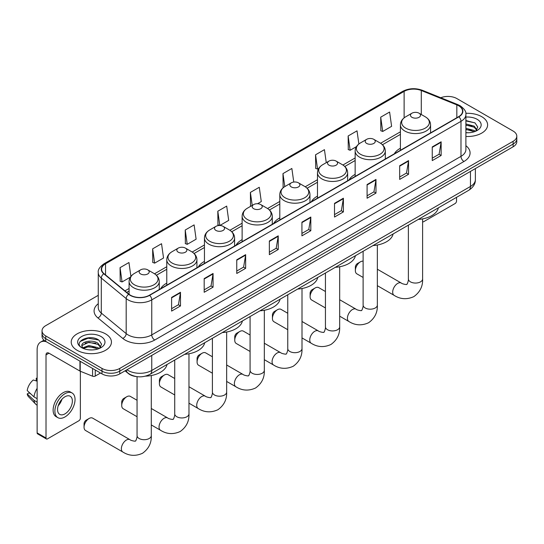 <?xml version="1.0" encoding="UTF-8"?>
<svg xmlns="http://www.w3.org/2000/svg" width="544" height="544" viewBox="0 0 544 544"><rect width="100%" height="100%" fill="white"/><g stroke="black" fill="none" stroke-linecap="round" stroke-linejoin="round"><path stroke-width="0.82" d="M166.77 283.145A22.202 12.818 0 0 0 160.67 288.708M204.449 261.392A22.202 12.818 0 0 0 198.349 266.954M242.121 239.646A22.202 12.818 0 0 0 236.028 245.201M279.8 217.892A22.202 12.818 0 0 0 273.707 223.448M317.478 196.139A22.202 12.818 0 0 0 311.379 201.695M355.15 174.386A22.202 12.818 0 0 0 349.058 179.942M400.411 148.254A22.202 12.818 0 0 0 394.318 153.816M136.381 376.564A12.566 7.256 180 0 1 128.432 373.599L125.072 370.824M98.267 295.324L45.716 325.659A12.566 7.256 0 0 0 42.038 330.793L42.038 336.267A12.566 7.256 0 0 0 45.716 341.394L101.993 373.884A12.566 7.256 0 0 0 119.768 373.884L513.121 146.785A12.566 7.256 0 0 0 516.8 141.658L516.8 138.917A12.566 7.256 0 0 1 513.121 144.051A12.566 7.256 0 0 0 516.8 138.917L516.8 136.184A12.566 7.256 0 0 0 513.121 131.056L456.844 98.559A12.566 7.256 0 0 0 440.769 97.736M42.038 330.793A12.566 7.256 0 0 0 45.716 335.92L101.993 368.417A12.566 7.256 0 0 0 119.768 368.417L119.768 371.151L513.121 144.051L119.768 371.151A12.566 7.256 0 0 1 101.993 371.151A12.566 7.256 0 0 0 119.768 371.151L119.768 373.884M45.716 335.92L45.716 338.66L101.993 371.151L45.716 338.66A12.566 7.256 0 0 1 42.038 333.526A12.566 7.256 0 0 0 45.716 338.66L45.716 341.394M481.719 116.688A20.108 11.608 0 0 0 465.814 113.329A20.108 11.608 0 0 1 481.719 116.688A20.108 11.608 0 0 1 487.614 124.896A20.108 11.608 0 0 0 481.719 116.688M105.55 333.873A20.108 11.608 0 0 0 83.64 331.35A20.108 11.608 0 0 0 71.223 342.081A20.108 11.608 0 0 0 77.112 350.288A20.108 11.608 0 0 0 99.028 352.804A20.108 11.608 0 0 0 111.438 342.081A20.108 11.608 0 0 0 105.55 333.873A20.108 11.608 0 0 0 83.64 331.35A20.108 11.608 0 0 0 71.223 342.081A20.108 11.608 0 0 0 77.112 350.288A20.108 11.608 0 0 0 99.028 352.804A20.108 11.608 0 0 0 111.438 342.081A20.108 11.608 0 0 0 105.55 333.873M458.619 105.74A13.403 7.738 180 0 1 462.543 111.214A13.403 7.738 180 0 1 458.619 116.688L149.389 295.222A13.403 7.738 180 0 1 128.928 294.188L104.04 273.673A13.403 7.738 180 0 1 101.619 269.232A13.403 7.738 180 0 1 105.543 263.758L404.124 91.378A13.403 7.738 180 0 1 421.287 90.508L456.831 104.876A13.403 7.738 180 0 1 458.619 105.74M458.857 105.604A13.743 7.936 0 0 0 457.021 104.72L421.484 90.352A13.743 7.936 0 0 0 403.886 91.242L105.305 263.622A13.743 7.936 0 0 0 103.768 273.782L128.656 294.297A13.743 7.936 0 0 0 149.62 295.358L458.857 116.824A13.743 7.936 0 0 0 458.857 105.604M171.605 297.412L171.605 311.093L180.486 305.959L180.486 292.278L171.605 297.412M171.605 308.666L178.446 304.715L180.452 292.733A3.352 1.938 -120 0 0 180.486 292.278M178.384 304.749L180.486 305.959M204.184 278.603L204.184 292.278L213.071 287.15L213.071 273.469L204.184 278.603M204.184 289.857L211.024 285.899L213.03 273.924A3.352 1.938 -120 0 0 213.071 273.469M210.97 285.94L213.071 287.15M236.762 259.787L236.762 273.469L245.65 268.342L245.65 254.66L236.762 259.787M236.762 271.041L243.61 267.09L245.616 255.116A3.352 1.938 -120 0 0 245.65 254.66M243.549 267.124L245.65 268.342M269.348 240.978L269.348 254.66L278.236 249.526L278.236 235.844L269.348 240.978M269.348 252.232L276.189 248.282L278.195 236.3A3.352 1.938 -120 0 0 278.236 235.844M276.134 248.316L278.236 249.526M432.256 146.921L432.256 160.602L441.143 155.475L441.143 141.794L432.256 146.921M432.256 158.175L439.103 154.224L441.109 142.249A3.352 1.938 -120 0 0 441.143 141.794M439.042 154.258L441.143 155.475M399.677 165.736L399.677 179.418L408.558 174.284L408.558 160.602L399.677 165.736M399.677 176.99L406.518 173.033L408.524 161.058A3.352 1.938 -120 0 0 408.558 160.602M406.456 173.074L408.558 174.284M367.091 184.545L367.091 198.227L375.979 193.093L375.979 179.411L367.091 184.545M367.091 195.799L373.939 191.848L375.945 179.867A3.352 1.938 -120 0 0 375.979 179.411M373.878 191.882L375.979 193.093M334.512 203.354L334.512 217.036L343.4 211.908L343.4 198.227L334.512 203.354M334.512 214.608L341.353 210.657L343.359 198.682A3.352 1.938 -120 0 0 343.4 198.227M341.292 210.691L343.4 211.908M301.927 222.17L301.927 235.844L310.814 230.717L310.814 217.036L301.927 222.17M301.927 233.424L308.774 229.466L310.78 217.491A3.352 1.938 -120 0 0 310.814 217.036M308.713 229.507L310.814 230.717M465.895 136.469A20.108 11.608 0 0 0 487.614 124.896A20.108 11.608 0 0 1 465.895 136.469M119.768 368.417L513.121 141.311A12.566 7.256 0 0 0 516.8 136.184M185.225 230.03L187.231 244.331L196.119 239.197L194.113 224.903L185.225 230.03L185.368 243.63M152.646 248.846L154.652 263.14L163.54 258.006L161.534 243.712L152.646 248.846L152.789 262.439M130.9 276.42L128.948 262.528L120.061 267.655L120.204 281.255M293.767 182.056L291.856 168.47L282.975 173.597L283.118 187.197M326.264 162.663L324.442 149.661L315.554 154.788L315.697 168.388M358.87 143.99L357.02 130.846L348.14 135.98L348.282 149.58M380.718 117.164L382.724 131.464L391.612 126.33L389.606 112.037L380.718 117.164L380.861 130.764M219.851 225.495L228.698 220.388L226.692 206.094L217.811 211.222L217.954 224.822M257.53 203.742L261.283 201.572L259.277 187.279L250.39 192.413L250.532 206.013M250.927 206.156L250.39 205.958M250.39 192.413L252.212 205.414M283.642 187.394L282.975 187.143M282.975 173.597L284.798 186.606M315.554 154.788L317.56 169.082L318.77 168.382M317.56 169.082L315.554 168.334M348.14 135.98L350.146 150.273L356.449 146.628M350.146 150.273L348.14 149.525M382.724 131.464L380.718 130.71M219.749 225.495L217.811 224.767M217.811 211.222L219.81 225.495M187.231 244.331L185.225 243.576M154.652 263.14L152.646 262.392M120.061 267.655L122.067 281.948L130.39 277.148M122.067 281.948L120.061 281.2M465.895 132.641L468.391 132.763M465.895 128.296L474.198 130.478L475.306 131.369M465.895 129.377L474.395 131.702M465.895 123.95L474.198 126.14L476.918 129.894M465.895 125.038L474.198 127.221L476.7 130.172M465.895 132.729A13.654 7.881 0 0 0 477.163 130.472A13.654 7.881 0 0 0 477.163 119.32A13.654 7.881 0 0 0 465.895 117.069M475.626 131.233L477.768 127.031L475.062 122.958L465.895 120.516M465.895 120.938L474.878 122.835M465.895 125.283L471.852 126.024M465.895 129.628L471.852 130.37M422.62 221.796L422.613 221.789A2.094 1.21 120 0 0 422.62 221.796A2.094 1.21 120 0 0 423.667 221.687L455.063 203.565A2.094 1.21 120 0 0 456.545 200.994L456.545 197.329M355.361 270.565L355.361 267.145A2.931 1.693 -60 0 1 357.435 263.554L360.4 261.841A7.12 4.114 120 0 0 355.361 270.565A7.12 4.114 120 0 0 356.837 273.822L363.113 277.447M411.937 117.307A5.025 2.904 0 0 0 419.043 117.307A5.025 2.904 0 0 0 419.043 113.2L425.286 116.804A13.852 7.997 0 0 1 425.286 128.112A13.852 7.997 0 0 1 405.695 128.112A13.852 7.997 0 0 1 405.695 116.804C402.288 118.83 400.52 121.523 400.411 124.875A15.082 8.704 0 0 0 404.831 131.036A15.082 8.704 0 0 0 421.26 132.92A15.082 8.704 0 0 0 430.569 124.875C430.46 121.523 428.699 118.83 425.286 116.804L419.043 113.2A5.025 2.904 0 0 0 411.937 113.2A5.025 2.904 0 0 0 411.937 117.307M418.261 219.436A23.038 13.301 0 0 0 438.362 207.828M363.113 261.195A7.12 4.114 120 0 0 360.4 261.841L357.435 263.554M310.107 296.698L310.107 293.277A2.931 1.693 -60 0 1 312.174 289.68L315.139 287.973A7.12 4.114 120 0 0 310.107 296.698A7.12 4.114 120 0 0 311.576 299.955L325.434 307.952M366.676 143.432A5.025 2.904 0 0 0 373.789 143.432A5.025 2.904 0 0 0 373.789 139.332L380.032 142.936A13.852 7.997 0 0 1 380.032 154.244A13.852 7.997 0 0 1 360.434 154.244A13.852 7.997 0 0 1 360.434 142.936C357.027 144.962 355.266 147.648 355.15 151.008A15.082 8.704 0 0 0 359.57 157.162A15.082 8.704 0 0 0 376.006 159.052A15.082 8.704 0 0 0 385.315 151.008C385.2 147.648 383.438 144.962 380.032 142.936L373.789 139.332A5.025 2.904 0 0 0 366.676 139.332A5.025 2.904 0 0 0 366.676 143.432M373 245.562A23.038 13.301 0 0 0 393.108 233.961M325.434 291.509L318.702 287.62A7.12 4.114 120 0 0 315.139 287.973L312.174 289.68M272.428 318.444L272.428 315.024A2.931 1.693 -60 0 1 274.502 311.433L277.46 309.726A7.12 4.114 120 0 0 272.428 318.444A7.12 4.114 120 0 0 273.904 321.708L287.756 329.705M329.004 165.186A5.025 2.904 0 0 0 336.11 165.186A5.025 2.904 0 0 0 336.11 161.085L342.353 164.682A13.852 7.997 0 0 1 342.353 175.998A13.852 7.997 0 0 1 322.762 175.998A13.852 7.997 0 0 1 322.762 164.682C319.348 166.709 317.587 169.402 317.478 172.761A15.082 8.704 0 0 0 321.892 178.915A15.082 8.704 0 0 0 338.327 180.805A15.082 8.704 0 0 0 347.636 172.761C347.528 169.402 345.766 166.709 342.353 164.682L336.11 161.085A5.025 2.904 0 0 0 329.004 161.085A5.025 2.904 0 0 0 329.004 165.186M335.328 267.315A23.038 13.301 0 0 0 355.429 255.714M287.756 313.262L281.024 309.373A7.12 4.114 120 0 0 277.46 309.726L274.502 311.433M234.75 340.197L234.75 336.777A2.931 1.693 -60 0 1 236.824 333.186L239.788 331.48A7.12 4.114 120 0 0 234.75 340.197A7.12 4.114 120 0 0 236.225 343.461L250.084 351.458M291.326 186.939A5.025 2.904 0 0 0 298.432 186.939A5.025 2.904 0 0 0 298.432 182.832L304.674 186.436A13.852 7.997 0 0 1 304.674 197.751A13.852 7.997 0 0 1 285.083 197.751A13.852 7.997 0 0 1 285.083 186.436C281.67 188.462 279.908 191.155 279.8 194.514A15.082 8.704 0 0 0 284.22 200.668A15.082 8.704 0 0 0 300.648 202.558A15.082 8.704 0 0 0 309.958 194.514C309.849 191.155 308.088 188.462 304.674 186.436L298.432 182.832A5.025 2.904 0 0 0 291.326 182.832A5.025 2.904 0 0 0 291.326 186.939M297.65 289.068A23.038 13.301 0 0 0 317.75 277.46M250.084 335.016L243.345 331.126A7.12 4.114 120 0 0 239.788 331.48L236.824 333.186M197.078 361.95L197.078 358.53A2.931 1.693 -60 0 1 199.145 354.94L202.11 353.233A7.12 4.114 120 0 0 197.078 361.95A7.12 4.114 120 0 0 198.546 365.214L212.405 373.211M253.647 208.692A5.025 2.904 0 0 0 260.76 208.692A5.025 2.904 0 0 0 260.76 204.585L267.002 208.189A13.852 7.997 0 0 1 267.002 219.504A13.852 7.997 0 0 1 247.404 219.504A13.852 7.997 0 0 1 247.404 208.189C243.998 210.215 242.236 212.908 242.121 216.267A15.082 8.704 0 0 0 246.541 222.421A15.082 8.704 0 0 0 262.976 224.305A15.082 8.704 0 0 0 272.286 216.267C272.17 212.908 270.409 210.215 267.002 208.189L260.76 204.585A5.025 2.904 0 0 0 253.647 204.585A5.025 2.904 0 0 0 253.647 208.692M259.971 310.821A23.038 13.301 0 0 0 280.072 299.214M212.405 356.769L205.673 352.879A7.12 4.114 120 0 0 202.11 353.233L199.145 354.94M159.399 383.704L159.399 380.283A2.931 1.693 -60 0 1 161.473 376.693L164.431 374.986A7.12 4.114 120 0 0 159.399 383.704A7.12 4.114 120 0 0 160.874 386.961L174.726 394.964M215.975 230.445A5.025 2.904 0 0 0 223.081 230.445A5.025 2.904 0 0 0 223.081 226.338L229.323 229.942A13.852 7.997 0 0 1 229.323 241.25A13.852 7.997 0 0 1 209.732 241.25A13.852 7.997 0 0 1 209.732 229.942C206.319 231.968 204.558 234.661 204.449 238.014A15.082 8.704 0 0 0 208.862 244.174A15.082 8.704 0 0 0 225.298 246.058A15.082 8.704 0 0 0 234.607 238.014C234.498 234.661 232.737 231.968 229.323 229.942L223.081 226.338A5.025 2.904 0 0 0 215.975 226.338A5.025 2.904 0 0 0 215.975 230.445M222.299 332.574A23.038 13.301 0 0 0 242.4 320.967M174.726 378.515L167.994 374.632A7.12 4.114 120 0 0 164.431 374.986L161.473 376.693M121.72 405.457L121.72 402.036A2.931 1.693 -60 0 1 123.794 398.446L126.759 396.732A7.12 4.114 120 0 0 121.72 405.457A7.12 4.114 120 0 0 123.196 408.714L137.054 416.718M178.296 252.198A5.025 2.904 0 0 0 185.402 252.198A5.025 2.904 0 0 0 185.402 248.091L191.644 251.695A13.852 7.997 0 0 1 191.644 263.004A13.852 7.997 0 0 1 172.054 263.004A13.852 7.997 0 0 1 172.054 251.695C168.64 253.722 166.879 256.414 166.77 259.767A15.082 8.704 0 0 0 171.19 265.928A15.082 8.704 0 0 0 187.619 267.811A15.082 8.704 0 0 0 196.928 259.767C196.819 256.414 195.058 253.722 191.644 251.695L185.402 248.091A5.025 2.904 0 0 0 178.296 248.091A5.025 2.904 0 0 0 178.296 252.198M184.62 354.328A23.038 13.301 0 0 0 204.721 342.72M137.054 400.268L130.315 396.386A7.12 4.114 120 0 0 126.759 396.732L123.794 398.446M84.048 427.21L84.048 423.79A2.931 1.693 -60 0 1 86.115 420.199L89.08 418.486A7.12 4.114 120 0 0 84.048 427.21A7.12 4.114 120 0 0 85.517 430.467L122.842 452.016A7.12 4.114 -60 0 1 121.747 446.311A7.12 4.114 -60 0 1 126.398 440.035A7.12 4.114 -60 0 1 129.962 439.681C130.778 440.654 136.17 441.633 135.408 440.926C135.633 441.939 137.482 436.778 137.054 435.588A7.12 4.114 180 0 0 139.135 438.498A7.12 4.114 180 0 0 149.206 438.498A7.12 4.114 180 0 0 151.293 435.588C151.599 442.959 148.675 448.848 142.528 453.261C135.64 456.382 129.078 455.967 122.842 452.016M140.617 273.945A5.025 2.904 0 0 0 147.73 273.945A5.025 2.904 0 0 0 147.73 269.844L153.972 273.448A13.852 7.997 0 0 1 153.972 284.757A13.852 7.997 0 0 1 134.375 284.757A13.852 7.997 0 0 1 134.375 273.448C130.968 275.475 129.207 278.168 129.091 281.52A15.082 8.704 0 0 0 133.511 287.674A15.082 8.704 0 0 0 149.947 289.564A15.082 8.704 0 0 0 159.256 281.52C159.14 278.168 157.379 275.475 153.972 273.448L147.73 269.844A5.025 2.904 0 0 0 140.617 269.844A5.025 2.904 0 0 0 140.617 273.945M145.411 376.156A23.038 13.301 0 0 0 167.042 364.473M129.962 439.681L92.643 418.132A7.12 4.114 120 0 0 89.08 418.486L86.115 420.199M95.254 369.995L95.254 376.067L100.511 373.034M46.342 341.754A16.755 9.676 -120 0 0 40.596 342.101A16.755 9.676 -120 0 0 37.128 349.772L37.128 432.888L46.016 438.015L46.016 354.906A4.189 2.421 60 0 1 46.879 352.988A4.189 2.421 60 0 1 48.974 353.192L79.948 371.076L79.948 361.155M46.016 438.015A2.094 1.21 120 0 0 46.444 438.974L37.563 433.847A2.094 1.21 -60 0 1 37.128 432.888M46.444 438.974A2.094 1.21 120 0 0 47.491 438.872L78.894 420.743A2.094 1.21 120 0 0 80.369 418.18L80.369 371.273M95.254 376.067A2.094 1.21 180 0 1 92.575 376.203L80.226 371.212A2.094 1.21 180 0 1 79.948 371.076M64.967 413.868A10.472 6.045 120 0 0 71.808 404.641A10.472 6.045 120 0 0 70.203 396.25A10.472 6.045 120 0 0 64.967 396.766A10.472 6.045 120 0 0 58.126 405.994A10.472 6.045 120 0 0 59.731 414.385A10.472 6.045 120 0 0 64.967 413.868M58.201 405.749A10.472 6.045 120 0 0 61.962 399.242M37.128 378.563L36.237 378.298L36.237 380.399L37.128 380.909M72.094 392.986L70.312 391.959A14.239 8.221 120 0 0 63.192 392.666A14.239 8.221 120 0 0 53.89 405.212A14.239 8.221 120 0 0 56.073 416.629L57.848 417.656A14.239 8.221 120 0 0 64.967 416.949A14.239 8.221 120 0 0 74.276 404.396A14.239 8.221 120 0 0 72.094 392.986A14.239 8.221 120 0 0 64.967 393.693A14.239 8.221 120 0 0 55.665 406.239A14.239 8.221 120 0 0 57.848 417.656M37.128 388.355A13.824 7.983 120 0 0 33.98 396.875L27.2 390.531A10.894 6.29 120 0 1 33.279 380.004L37.128 381.174M37.128 398.691L33.98 396.875M30.865 393.965L29.022 392.897L27.2 393.951L33.98 400.296L37.128 402.111M33.98 400.296A13.824 7.983 120 0 0 35.686 404.158A13.824 7.983 120 0 0 36.734 404.981L37.128 405.205M37.128 378.046A10.894 6.29 120 0 0 36.237 378.298M27.2 393.951A10.894 6.29 120 0 0 28.485 396.658L35.686 404.158M89.06 349.853L92.222 349.948M82.783 347.847L88.883 345.522L98.029 347.664L99.13 348.548M83.348 348.432L88.883 346.61L98.226 348.888M82.878 348.269L81.899 345.977A9.466 5.467 0 0 0 83.429 348.507M100.742 347.072L98.029 343.318C92.344 339.082 80.648 341.693 81.899 345.977L81.865 345.562M81.926 346.113L82.185 345.406L88.883 342.264L98.029 344.406L100.531 347.358M99.457 348.418L101.599 344.216L98.892 340.136C89.311 333.248 72.284 342.326 82.117 347.888L82.6 348.187M100.987 336.505A13.654 7.881 0 0 0 81.675 336.505A13.654 7.881 0 0 0 81.675 347.657A13.654 7.881 0 0 0 100.987 347.65A13.654 7.881 0 0 0 100.987 336.505M80.118 341.51L88.135 338.218L98.702 340.014M85.129 343.108L88.135 342.564L95.683 343.21M85.129 347.453L88.135 346.902L95.683 347.548M126.936 369.75A16.755 9.676 0 0 0 128.058 370.464A16.755 9.676 0 0 0 151.756 370.464L470.465 186.463A16.755 9.676 0 0 0 475.374 179.622C475.497 183.777 473.28 187.333 468.731 190.298L150.022 374.299A8.378 4.835 60 0 0 151.756 370.464L151.756 355.416M470.465 171.414L470.465 186.463A8.378 4.835 60 0 1 468.731 190.298M126.256 370.138A8.378 5.603 129.5 0 0 127.718 372.864L125.174 370.763M513.121 146.785L513.121 141.311M101.993 373.884L101.993 368.417M465.895 145.69A20.944 12.09 180 0 1 463.95 161.493L154.72 340.027A4.189 2.421 60 0 1 151.756 334.893L460.986 156.359A16.755 9.676 0 0 0 465.895 149.525L465.895 114.498A16.755 9.676 180 0 1 460.986 121.339A4.189 2.421 -120 0 0 458.857 116.824M154.72 340.027A20.944 12.09 180 0 1 125.1 340.027A20.944 12.09 180 0 1 122.754 338.409L97.866 317.893A20.944 12.09 180 0 1 98.267 303.702M128.058 334.893A16.755 9.676 0 0 0 151.756 334.893L151.756 299.873A16.755 9.676 180 0 1 126.181 298.581L101.3 278.066A16.755 9.676 180 0 1 98.267 272.517L98.267 307.537A16.755 9.676 0 0 0 101.3 313.086L126.181 333.601A16.755 9.676 0 0 0 128.058 334.893M465.895 114.498C466.453 111.88 464.528 108.963 460.122 105.74L457.919 104.672A4.189 1.958 112 0 0 457.021 104.72M457.919 104.672L422.375 90.304C415.439 87.849 408.857 88.203 402.621 91.372A4.189 2.421 60 0 1 403.886 91.242M105.305 263.622A4.189 2.421 -120 0 0 104.04 263.758C99.695 266.88 97.77 269.804 98.267 272.517M103.768 273.782A4.189 2.802 129.5 0 0 101.3 278.066L101.3 313.086A4.189 2.802 -50.5 0 1 97.866 317.893M422.375 90.304A4.189 1.958 112 0 0 421.484 90.352M128.656 294.297A4.189 2.802 129.5 0 0 126.181 298.581L126.181 333.601A4.189 2.802 -50.5 0 1 122.754 338.409M149.62 295.358A4.189 2.421 60 0 1 151.756 299.873L460.986 121.339L460.986 156.359A4.189 2.421 60 0 0 463.95 161.493M105.543 263.758L105.543 274.91M456.831 104.876L456.831 117.722M421.287 90.508L421.287 114.492M404.124 91.378L404.124 117.864M400.411 131.825L380.582 143.269M355.15 157.957L342.91 165.022M317.478 179.71L305.232 186.776M279.8 201.457L267.553 208.529M242.121 223.21L229.881 230.282M204.449 244.963L192.202 252.035M166.77 266.716L154.523 273.788M129.091 288.47L124.916 290.884M301.927 222.598L310.78 217.491M334.512 203.789L343.359 198.682M367.091 184.98L375.945 179.867M399.677 166.165L408.524 161.058M432.256 147.356L441.109 142.249M269.348 241.414L278.195 236.3M236.762 260.222L245.616 255.116M204.184 279.031L213.03 273.924M171.605 297.847L180.452 292.733M422.613 218.878L422.613 278.943A7.12 4.114 180 0 1 420.526 281.853A7.12 4.114 180 0 1 410.455 281.853A7.12 4.114 180 0 1 408.374 278.943C408.802 280.133 406.953 285.294 406.728 284.281C407.49 284.988 402.091 284.009 401.282 283.036L377.352 269.226M422.613 278.943C422.919 286.314 419.995 292.203 413.848 296.616C406.953 299.737 400.391 299.322 394.162 295.372A7.12 4.114 -60 0 1 393.067 289.666A7.12 4.114 -60 0 1 397.718 283.39A7.12 4.114 -60 0 1 401.282 283.036M377.352 245.011L377.352 305.075A7.12 4.114 180 0 1 375.265 307.979A7.12 4.114 180 0 1 365.194 307.979A7.12 4.114 180 0 1 363.113 305.075C363.542 306.265 361.692 311.426 361.468 310.413C362.229 311.114 356.837 310.134 356.021 309.169L339.68 299.73M377.352 305.075C377.658 312.446 374.734 318.335 368.587 322.748C361.699 325.863 355.137 325.448 348.901 321.504A7.12 4.114 -60 0 1 347.806 315.799A7.12 4.114 -60 0 1 352.458 309.522A7.12 4.114 -60 0 1 356.021 309.169M339.68 266.764L339.68 326.828A7.12 4.114 180 0 1 337.593 329.732A7.12 4.114 180 0 1 327.522 329.732A7.12 4.114 180 0 1 325.434 326.828C325.87 328.018 324.02 333.18 323.789 332.166C324.557 332.867 319.158 331.888 318.342 330.922L302.002 321.484M339.68 326.828C339.98 334.193 337.062 340.088 330.908 344.502C324.02 347.616 317.458 347.201 311.222 343.257A7.12 4.114 -60 0 1 310.134 337.545A7.12 4.114 -60 0 1 314.786 331.276A7.12 4.114 -60 0 1 318.342 330.922M302.002 288.517L302.002 348.582A7.12 4.114 180 0 1 299.914 351.485A7.12 4.114 180 0 1 289.843 351.485A7.12 4.114 180 0 1 287.756 348.582C288.191 349.765 286.341 354.933 286.117 353.92C286.878 354.62 281.479 353.641 280.67 352.675L264.323 343.237M302.002 348.582C302.308 355.946 299.384 361.842 293.236 366.248C286.341 369.369 279.779 368.954 273.55 365.004A7.12 4.114 -60 0 1 272.456 359.298A7.12 4.114 -60 0 1 277.107 353.022A7.12 4.114 -60 0 1 280.67 352.675M264.323 310.264L264.323 370.328A7.12 4.114 180 0 1 262.235 373.238A7.12 4.114 180 0 1 252.164 373.238A7.12 4.114 180 0 1 250.084 370.328C250.512 371.518 248.662 376.686 248.438 375.673C249.2 376.373 243.807 375.394 242.991 374.422L226.651 364.99M264.323 370.328C264.629 377.699 261.705 383.595 255.558 388.001C248.669 391.122 242.107 390.708 235.872 386.757A7.12 4.114 -60 0 1 234.777 381.052A7.12 4.114 -60 0 1 239.428 374.775A7.12 4.114 -60 0 1 242.991 374.422M226.651 332.017L226.651 392.081A7.12 4.114 180 0 1 224.563 394.992A7.12 4.114 180 0 1 214.492 394.992A7.12 4.114 180 0 1 212.405 392.081C212.84 393.271 210.99 398.432 210.759 397.419C211.521 398.126 206.128 397.147 205.312 396.175L188.972 386.743M226.651 392.081C226.95 399.452 224.033 405.341 217.879 409.754C210.99 412.876 204.428 412.461 198.193 408.51A7.12 4.114 -60 0 1 197.105 402.805A7.12 4.114 -60 0 1 201.756 396.528A7.12 4.114 -60 0 1 205.312 396.175M188.972 353.77L188.972 413.834A7.12 4.114 180 0 1 186.884 416.745A7.12 4.114 180 0 1 176.814 416.745A7.12 4.114 180 0 1 174.726 413.834C175.161 415.024 173.312 420.186 173.087 419.172C173.849 419.88 168.45 418.9 167.64 417.928L151.293 408.496M188.972 413.834C189.278 421.206 186.354 427.094 180.207 431.508C173.312 434.629 166.75 434.214 160.521 430.263A7.12 4.114 -60 0 1 159.426 424.558A7.12 4.114 -60 0 1 164.077 418.282A7.12 4.114 -60 0 1 167.64 417.928M46.016 354.906L48.974 353.192M80.226 361.318L80.226 371.212M92.575 376.203L92.575 368.444M150.022 374.299C143.276 377.686 136.537 377.686 129.798 374.299L127.718 372.864M475.374 179.622L475.374 168.579M402.621 91.372L104.04 263.758M400.411 134.375L382.459 144.738M355.15 160.507L344.787 166.491M317.478 182.26L307.108 188.244M279.8 204.007L269.43 209.998M242.121 225.76L231.758 231.751M204.449 247.513L194.079 253.497M166.77 269.266L156.4 275.25M129.091 291.02L126.738 292.38M394.162 295.372L377.352 285.668M430.569 132.879L430.569 124.875M400.411 150.294L400.411 124.875M411.937 113.2L405.695 116.804M408.374 225.148L408.374 278.943M348.901 321.504L339.68 316.18M385.315 159.011L385.315 151.008M355.15 176.426L355.15 151.008M366.676 139.332L360.434 142.936M363.113 251.274L363.113 305.075M311.222 343.257L302.002 337.926M347.636 180.764L347.636 172.761M317.478 198.172L317.478 172.761M329.004 161.085L322.762 164.682M325.434 273.027L325.434 326.828M273.55 365.004L264.323 359.679M309.958 202.518L309.958 194.514M279.8 219.926L279.8 194.514M291.326 182.832L285.083 186.436M287.756 294.78L287.756 348.582M235.872 386.757L226.651 381.432M272.286 224.271L272.286 216.267M242.121 241.679L242.121 216.267M253.647 204.585L247.404 208.189M250.084 316.533L250.084 370.328M198.193 408.51L188.972 403.186M234.607 246.017L234.607 238.014M204.449 263.432L204.449 238.014M215.975 226.338L209.732 229.942M212.405 338.286L212.405 392.081M160.521 430.263L151.293 424.939M196.928 267.77L196.928 259.767M166.77 285.185L166.77 259.767M178.296 248.091L172.054 251.695M174.726 360.04L174.726 413.834M151.293 375.523L151.293 435.588M159.256 289.524L159.256 281.52M129.091 294.324L129.091 281.52M140.617 269.844L134.375 273.448M137.054 376.659L137.054 435.588M40.596 342.101L43.989 340.15"/></g></svg>
